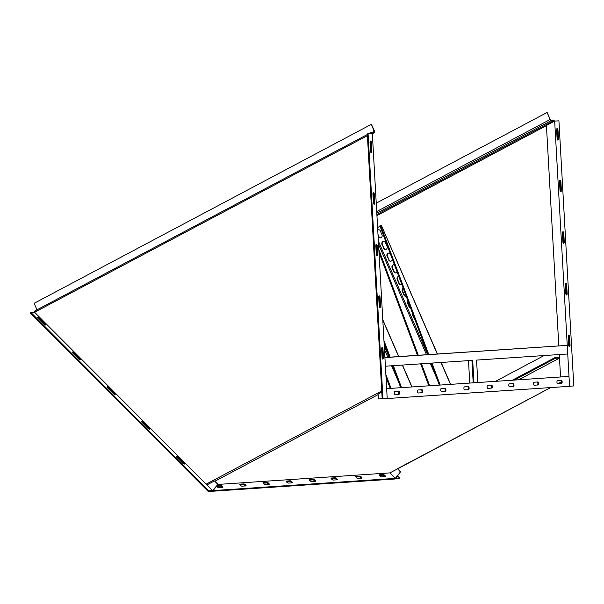 <?xml version="1.0" encoding="UTF-8"?>
<svg xmlns="http://www.w3.org/2000/svg" width="604" height="604" viewBox="0 0 604 604"><rect width="100%" height="100%" fill="white"/><g stroke="black" fill="none" stroke-linecap="round" stroke-linejoin="round"><path stroke-width="0.91" d="M386.001 377.107L390.222 388.41L386.001 377.107M391.03 388.349L385.858 374.495L391.03 388.349M384.099 343.14L389.346 357.198L384.099 343.14M392.532 365.722L400.731 387.7L392.532 365.722M401.539 387.647L393.34 365.669L401.539 387.647M390.154 357.138L383.948 340.528L390.154 357.138M414.193 317.681L412.826 314.533A2.152 1.925 86.2 0 1 412.63 313.499M410.516 307.844A2.152 1.925 86.2 0 1 409.436 306.741L407.745 302.846A2.152 1.925 86.2 0 1 407.859 300.724M406.031 296.292A2.152 1.925 86.2 0 1 404.355 295.054L402.657 291.158A2.152 1.925 86.2 0 1 403.283 288.463M400.95 284.597A2.152 1.925 86.2 0 1 399.274 283.367L397.575 279.471A2.152 1.925 86.2 0 1 398.806 276.466M395.869 272.91A2.152 1.925 86.2 0 1 394.193 271.679L392.494 267.783A2.152 1.925 86.2 0 1 393.891 264.741M390.788 261.222A2.152 1.925 86.2 0 1 389.104 259.992L387.413 256.096A2.152 1.925 86.2 0 1 388.81 253.053M385.707 249.535A2.152 1.925 86.2 0 1 384.023 248.304L382.332 244.409A2.152 1.925 86.2 0 1 383.721 241.366M377.749 230.124A2.152 1.925 86.2 0 1 378.64 229.679M380.626 237.848A2.152 1.925 86.2 0 1 378.942 236.617L377.991 234.428M380.059 226.258L377.606 227.557M414.805 319.32A2.152 1.925 86.2 0 1 414.133 318.459L414.472 318.436M412.373 312.819A2.152 1.925 86.2 0 0 412.441 314.563L414.133 318.459M410.577 307.987A2.152 1.925 86.2 0 1 409.051 306.772L409.436 306.741M407.738 300.392A2.152 1.925 86.2 0 0 407.353 302.876L409.051 306.772M406.19 296.254A2.152 1.925 86.2 0 1 403.97 295.084L404.355 295.054M403.215 288.289A2.152 1.925 86.2 0 0 402.272 291.188L403.97 295.084M401.713 284.265A2.152 1.925 86.2 0 1 398.889 283.397L399.274 283.367M398.776 276.428A2.152 1.925 86.2 0 1 398.791 276.428A2.152 1.925 86.2 0 0 397.19 279.493L398.889 283.397M397.138 272.004A2.152 1.925 86.2 0 1 393.8 271.702L394.193 271.679M394.472 264.869A2.152 1.925 86.2 0 0 392.109 267.806L393.8 271.702M390.75 254.888L390.486 254.284A2.152 1.925 86.2 0 0 387.028 256.119L389.104 259.992M392.374 259.244A2.152 1.925 86.2 0 1 388.719 260.014M383.638 248.327A2.152 1.925 86.2 0 0 387.096 246.492L385.405 242.597A2.152 1.925 86.2 0 0 381.947 244.431L384.023 248.304M378.051 235.477L378.557 236.64A2.152 1.925 86.2 0 0 382.015 234.805L380.324 230.909A2.152 1.925 86.2 0 0 377.742 229.882M427.979 354.601L379.893 225.805L381.358 225.39L437.439 353.967M378.995 252.268L417.462 355.311M420.648 363.834L428.855 385.813M429.663 385.76L421.456 363.782M418.278 355.258L378.851 249.656M431.158 363.132L439.365 385.11M440.173 385.058L431.973 363.079M428.787 354.548L380.58 225.443M212.993 490.554L212.532 491.241L394.88 479.01L395.394 478.368L389.927 472.894L217.893 484.431M212.532 491.241L218.089 484.181L212.608 490.576L208.742 490.841L208.237 491.475L212.487 491.188M213.046 490.599L395.394 478.368M286.364 481.048L290.23 480.792A1.51 0.483 -141.4 0 1 291.732 481.592A1.51 0.483 -141.4 0 1 292.419 482.747A1.51 0.483 -141.4 0 1 292.245 482.815L288.387 483.079A1.51 0.483 -141.4 0 1 286.877 482.279A1.51 0.483 -141.4 0 1 286.198 481.124A1.51 0.483 -141.4 0 1 286.364 481.048L286.16 481.297M240.007 484.159L243.865 483.902A1.51 0.483 -141.4 0 1 245.375 484.695A1.51 0.483 -141.4 0 1 246.054 485.858A1.51 0.483 -141.4 0 1 245.888 485.926L242.023 486.182A1.51 0.483 -141.4 0 1 240.52 485.389A1.51 0.483 -141.4 0 1 239.833 484.227A1.51 0.483 -141.4 0 1 240.007 484.159L239.803 484.408M309.542 479.493L313.408 479.236A1.51 0.483 -141.4 0 1 314.911 480.037A1.51 0.483 -141.4 0 1 315.598 481.192A1.51 0.483 -141.4 0 1 315.431 481.26L311.566 481.524A1.51 0.483 -141.4 0 1 310.056 480.724A1.51 0.483 -141.4 0 1 309.376 479.568A1.51 0.483 -141.4 0 1 309.542 479.493L309.346 479.742M331.241 478.036L335.099 477.779A1.51 0.483 -141.4 0 1 336.609 478.579A1.51 0.483 -141.4 0 1 337.289 479.735A1.51 0.483 -141.4 0 1 337.123 479.81L333.265 480.067A1.51 0.483 -141.4 0 1 331.755 479.266A1.51 0.483 -141.4 0 1 331.075 478.111A1.51 0.483 -141.4 0 1 331.241 478.036L331.037 478.293M355.899 476.382A1.51 0.483 -141.4 0 0 355.733 476.458A1.51 0.483 -141.4 0 0 356.42 477.613A1.51 0.483 -141.4 0 0 357.923 478.413L361.788 478.157A1.51 0.483 -141.4 0 0 361.955 478.081A1.51 0.483 -141.4 0 0 361.275 476.926A1.51 0.483 -141.4 0 0 359.765 476.126L355.703 476.639M263.185 482.604L267.043 482.347A1.51 0.483 -141.4 0 1 268.553 483.14A1.51 0.483 -141.4 0 1 269.233 484.302A1.51 0.483 -141.4 0 1 269.067 484.37L265.209 484.635A1.51 0.483 -141.4 0 1 263.699 483.834A1.51 0.483 -141.4 0 1 263.019 482.679A1.51 0.483 -141.4 0 1 263.185 482.604L262.982 482.853M379.395 474.812L383.261 474.548A1.51 0.483 -141.4 0 1 384.771 475.348A1.51 0.483 -141.4 0 1 385.45 476.503A1.51 0.483 -141.4 0 1 385.284 476.579L381.418 476.835A1.51 0.483 -141.4 0 1 379.916 476.035A1.51 0.483 -141.4 0 1 379.229 474.88A1.51 0.483 -141.4 0 1 379.395 474.812L379.199 475.061M216.632 486.001A1.51 0.483 -141.4 0 0 217.568 487.134A1.51 0.483 -141.4 0 0 218.844 487.738L222.71 487.481A1.51 0.483 -141.4 0 0 222.876 487.405A1.51 0.483 -141.4 0 0 222.197 486.25A1.51 0.483 -141.4 0 0 220.687 485.45L216.866 485.707M286.319 481.652L289.716 481.426A1.51 0.483 -141.4 0 1 291.785 482.845M239.962 484.763L243.359 484.536A1.51 0.483 -141.4 0 1 245.42 485.956M309.497 480.097L312.895 479.87A1.51 0.483 -141.4 0 1 314.963 481.297M331.196 478.647L334.593 478.421A1.51 0.483 -141.4 0 1 336.654 479.84M355.862 476.994L359.259 476.76A1.51 0.483 -141.4 0 1 361.32 478.187M263.14 483.208L266.538 482.981A1.51 0.483 -141.4 0 1 268.599 484.4M379.357 475.416L382.755 475.189A1.51 0.483 -141.4 0 1 384.816 476.609M216.783 486.318L220.181 486.092A1.51 0.483 -141.4 0 1 222.242 487.511M569.557 386.311L568.998 376.413L386.651 388.644L387.209 398.534L569.557 386.311M464.665 389.89L464.665 389.89A1.51 0.679 -93.1 0 1 463.902 388.425A1.51 0.679 -93.1 0 1 464.499 386.877L468.357 386.62A1.51 0.679 -93.1 0 1 468.364 386.62A1.51 0.679 -93.1 0 1 469.119 388.085A1.51 0.679 -93.1 0 1 468.53 389.633L464.665 389.89M422 389.731A1.51 0.679 -93.1 0 1 422.007 389.731A1.51 0.679 -93.1 0 1 422.762 391.196A1.51 0.679 -93.1 0 1 422.166 392.736L418.308 393A1.51 0.679 -93.1 0 1 418.3 393A1.51 0.679 -93.1 0 1 417.545 391.535A1.51 0.679 -93.1 0 1 418.134 389.988L422 389.731M491.543 385.065L491.543 385.065A1.51 0.679 -93.1 0 1 492.298 386.53A1.51 0.679 -93.1 0 1 491.709 388.078L487.843 388.334A1.51 0.679 -93.1 0 1 487.088 386.87A1.51 0.679 -93.1 0 1 487.677 385.322L491.543 385.065M513.234 383.608A1.51 0.679 -93.1 0 1 513.241 383.608A1.51 0.679 -93.1 0 1 513.996 385.073A1.51 0.679 -93.1 0 1 513.408 386.62L509.542 386.877A1.51 0.679 -93.1 0 1 509.534 386.877A1.51 0.679 -93.1 0 1 508.779 385.412A1.51 0.679 -93.1 0 1 509.376 383.865L513.234 383.608M534.034 382.211L537.9 381.954A1.51 0.679 -93.1 0 1 538.662 383.419A1.51 0.679 -93.1 0 1 538.066 384.967L534.208 385.224A1.51 0.679 -93.1 0 1 534.2 385.224A1.51 0.679 -93.1 0 1 533.445 383.759A1.51 0.679 -93.1 0 1 534.034 382.211M441.486 391.445A1.51 0.679 -93.1 0 1 441.479 391.445A1.51 0.679 -93.1 0 1 440.724 389.98A1.51 0.679 -93.1 0 1 441.32 388.432L445.178 388.176A1.51 0.679 -93.1 0 1 445.186 388.176A1.51 0.679 -93.1 0 1 445.941 389.64A1.51 0.679 -93.1 0 1 445.352 391.188L441.486 391.445M561.395 380.377L561.395 380.377A1.51 0.679 -93.1 0 1 562.158 381.841A1.51 0.679 -93.1 0 1 561.561 383.389L557.703 383.646A1.51 0.679 -93.1 0 1 557.696 383.646A1.51 0.679 -93.1 0 1 556.941 382.181A1.51 0.679 -93.1 0 1 557.53 380.641L561.395 380.377M398.987 394.291L395.129 394.555A1.51 0.679 -93.1 0 1 395.122 394.555A1.51 0.679 -93.1 0 1 394.367 393.091A1.51 0.679 -93.1 0 1 394.956 391.543L398.821 391.279A1.51 0.679 -93.1 0 1 399.584 392.751A1.51 0.679 -93.1 0 1 398.987 394.291L395.046 394.548M387.209 398.534L386.432 398.519M464.582 389.882L468.53 389.633M467.67 386.666A1.51 0.679 -93.1 0 1 468.357 388.206A1.51 0.679 -93.1 0 1 467.76 389.671M421.313 389.776A1.51 0.679 -93.1 0 1 421.992 391.316A1.51 0.679 -93.1 0 1 421.403 392.781L422.166 392.736M418.225 392.993L421.403 392.781M490.848 385.11A1.51 0.679 -93.1 0 1 491.535 386.651A1.51 0.679 -93.1 0 1 490.939 388.115L491.709 388.078M487.768 388.327L490.939 388.115M512.547 383.653A1.51 0.679 -93.1 0 1 513.234 385.201A1.51 0.679 -93.1 0 1 512.637 386.658L513.408 386.62M509.459 386.877L512.637 386.658M534.125 385.216L538.066 384.967M537.213 382A1.51 0.679 -93.1 0 1 537.892 383.548A1.51 0.679 -93.1 0 1 537.303 385.005M441.403 391.437L445.352 391.188M444.491 388.221A1.51 0.679 -93.1 0 1 445.178 389.761A1.51 0.679 -93.1 0 1 444.582 391.226M560.708 380.422A1.51 0.679 -93.1 0 1 561.388 381.97A1.51 0.679 -93.1 0 1 560.791 383.434L561.561 383.389M557.62 383.646L560.791 383.434M398.134 391.332A1.51 0.679 -93.1 0 1 398.814 392.872A1.51 0.679 -93.1 0 1 398.217 394.336M469.753 383.072L468.5 360.626M384.899 357.493L567.254 345.367L567.737 353.974L476.564 360.09L477.824 382.536L473.959 382.8L472.698 360.346L385.39 366.205L384.907 357.598L567.254 345.367M473.196 382.838L471.935 360.399M554.668 121.102L569.549 386.235L573.8 385.948L558.919 120.815L554.668 121.102L546.431 125.473L558.798 345.828M559.289 354.54L560.55 376.979M550.689 387.572L397.56 468.651L400.437 471.951L395.341 478.323M397.417 468.915L389.927 472.894M561.388 381.894L560.844 382.181L560.912 383.404M544.098 355.56L495.506 381.343M559.493 358.119L518.647 379.795M559.485 357.983L555.521 358.255L514.397 380.075M555.521 358.255L555.469 357.319L559.334 357.062L559.191 354.548M394.925 478.957L399.085 478.678L399.591 478.036L395.733 478.3L400.437 471.951M397.696 468.787L400.822 471.928M562.415 233.28A1.51 0.679 -93.1 0 1 563.011 231.732A1.51 0.679 -93.1 0 1 563.774 233.189L564.249 241.796A1.51 0.679 -93.1 0 1 563.66 243.344A1.51 0.679 -93.1 0 1 562.898 241.887L562.415 233.28M567.148 293.416A1.51 0.679 -93.1 0 1 566.552 294.971A1.51 0.679 -93.1 0 1 565.797 293.506L565.314 284.907A1.51 0.679 -93.1 0 1 565.91 283.351A1.51 0.679 -93.1 0 1 566.665 284.816L567.148 293.416L566.386 293.461A1.51 0.679 -93.1 0 1 566.159 294.722M556.624 130.034A1.51 0.679 -93.1 0 1 557.22 128.486A1.51 0.679 -93.1 0 1 557.975 129.943L558.458 138.55A1.51 0.679 -93.1 0 1 557.862 140.098A1.51 0.679 -93.1 0 1 557.107 138.641L556.624 130.034M568.213 336.526A1.51 0.679 -93.1 0 1 568.809 334.978A1.51 0.679 -93.1 0 1 569.564 336.436L570.048 345.043A1.51 0.679 -93.1 0 1 569.451 346.59A1.51 0.679 -93.1 0 1 568.696 345.133L568.213 336.526M561.358 190.169A1.51 0.679 -93.1 0 1 560.761 191.725A1.51 0.679 -93.1 0 1 560.006 190.26L559.523 181.661A1.51 0.679 -93.1 0 1 560.112 180.105A1.51 0.679 -93.1 0 1 560.874 181.57L561.358 190.169L560.587 190.215A1.51 0.679 -93.1 0 1 560.361 191.476M555.469 357.319L512.328 380.218M554.321 121.464L553.883 120.558L376.873 214.496M397.56 476.005L399.591 478.036M562.641 232.019A1.51 0.679 -93.1 0 1 563.004 233.235L563.774 233.189M563.004 233.235L563.487 241.834A1.51 0.679 -93.1 0 1 563.26 243.102M566.386 293.461L565.903 284.854L566.665 284.816M565.54 283.638A1.51 0.679 -93.1 0 1 565.903 284.854M556.85 128.773A1.51 0.679 -93.1 0 1 557.205 129.988L557.975 129.943M557.205 129.988L557.688 138.588A1.51 0.679 -93.1 0 1 557.462 139.856M568.439 335.265A1.51 0.679 -93.1 0 1 568.794 336.481L569.564 336.436M568.794 336.481L569.278 345.08A1.51 0.679 -93.1 0 1 569.051 346.349M560.587 190.215L560.104 181.608L560.874 181.57M559.742 180.392A1.51 0.679 -93.1 0 1 560.104 181.608M553.883 120.558L550.984 120.755L550.538 120.339A1.291 0.536 -118 0 1 550.033 119.547L547.171 112.525L550.221 119.539L550.946 120.287L553.845 120.098A1.291 0.536 -118 0 1 553.966 120.113L554.51 121.449M550.538 120.339L553.966 120.113M368.07 133.612L372.321 133.333L387.202 398.466L382.181 398.791L367.323 134.012L368.07 133.612L382.951 398.753M381.811 392.109L378.089 394.087L378.361 398.942L382.181 398.738M378.119 394.616L215.069 481.146L214.443 480.935L206.953 484.906L34.617 312.283L30.947 312.532L208.742 490.841M215.069 481.146L218.089 484.181M370.026 142.552A1.51 0.679 -93.1 0 1 370.622 140.996A1.51 0.679 -93.1 0 1 371.377 142.461L371.86 151.06A1.51 0.679 -93.1 0 1 371.264 152.616A1.51 0.679 -93.1 0 1 370.509 151.159L370.026 142.552M375.816 245.798A1.51 0.679 -93.1 0 1 376.413 244.243A1.51 0.679 -93.1 0 1 377.175 245.707L377.659 254.307A1.51 0.679 -93.1 0 1 377.062 255.862A1.51 0.679 -93.1 0 1 376.3 254.397L375.816 245.798M378.716 297.417A1.51 0.679 -93.1 0 1 379.312 295.869A1.51 0.679 -93.1 0 1 380.067 297.327L380.55 305.934A1.51 0.679 -93.1 0 1 379.961 307.481A1.51 0.679 -93.1 0 1 379.199 306.024L378.716 297.417M381.615 349.044A1.51 0.679 -93.1 0 1 382.211 347.489A1.51 0.679 -93.1 0 1 382.966 348.953L383.449 357.553A1.51 0.679 -93.1 0 1 382.853 359.108A1.51 0.679 -93.1 0 1 382.098 357.644L381.615 349.044M372.925 194.171A1.51 0.679 -93.1 0 1 373.521 192.623A1.51 0.679 -93.1 0 1 374.276 194.08L374.759 202.687A1.51 0.679 -93.1 0 1 374.163 204.235A1.51 0.679 -93.1 0 1 373.408 202.778L372.925 194.171M370.252 141.291A1.51 0.679 -93.1 0 1 370.607 142.499L371.377 142.461M370.607 142.499L371.09 151.106A1.51 0.679 -93.1 0 1 370.864 152.367M376.043 244.529A1.51 0.679 -93.1 0 1 376.405 245.745L377.175 245.707M376.405 245.745L376.888 254.352A1.51 0.679 -93.1 0 1 376.662 255.613M378.942 296.156A1.51 0.679 -93.1 0 1 379.304 297.372L380.067 297.327M379.304 297.372L379.788 305.971A1.51 0.679 -93.1 0 1 379.561 307.24M381.841 347.776A1.51 0.679 -93.1 0 1 382.196 348.991L382.966 348.953M382.196 348.991L382.679 357.598A1.51 0.679 -93.1 0 1 382.46 358.859M373.151 192.91A1.51 0.679 -93.1 0 1 373.506 194.126L374.276 194.08M373.506 194.126L373.989 202.725A1.51 0.679 -93.1 0 1 373.763 203.993M206.953 484.906L212.608 490.576M39.577 318.187L45.353 323.978A1.51 0.483 -141.4 0 1 45.859 324.967A1.51 0.483 -141.4 0 1 44.001 324.069L38.226 318.278A1.51 0.483 -141.4 0 1 37.72 317.289A1.51 0.483 -141.4 0 1 39.577 318.187L39.064 318.821L44.847 324.612A1.51 0.483 -141.4 0 1 45.058 324.854M108.901 387.715L114.684 393.506A1.51 0.483 -141.4 0 1 115.183 394.495A1.51 0.483 -141.4 0 1 113.333 393.597L107.55 387.806A1.51 0.483 -141.4 0 1 107.051 386.817A1.51 0.483 -141.4 0 1 108.901 387.715L108.395 388.349L114.171 394.14A1.51 0.483 -141.4 0 1 114.39 394.382M143.571 422.475L149.347 428.274A1.51 0.483 -141.4 0 1 149.845 429.255A1.51 0.483 -141.4 0 1 147.995 428.364L142.219 422.566A1.51 0.483 -141.4 0 1 141.713 421.577A1.51 0.483 -141.4 0 1 143.571 422.475L143.057 423.117L148.833 428.908A1.51 0.483 -141.4 0 1 149.052 429.142M178.233 457.243L184.009 463.034A1.51 0.483 -141.4 0 1 184.514 464.023A1.51 0.483 -141.4 0 1 182.657 463.125L176.881 457.334A1.51 0.483 -141.4 0 1 176.376 456.345A1.51 0.483 -141.4 0 1 178.233 457.243L177.719 457.877L183.503 463.676A1.51 0.483 -141.4 0 1 183.714 463.91M74.239 352.947L80.015 358.746A1.51 0.483 -141.4 0 1 80.521 359.727A1.51 0.483 -141.4 0 1 78.663 358.836L72.888 353.038A1.51 0.483 -141.4 0 1 72.389 352.049A1.51 0.483 -141.4 0 1 74.239 352.947L73.733 353.589L79.509 359.38A1.51 0.483 -141.4 0 1 79.72 359.614M214.443 480.935L217.704 484.204M30.947 312.532L30.2 312.925L208.237 491.475M38.007 318.036A1.51 0.483 -141.4 0 1 39.064 318.821M107.338 387.564A1.51 0.483 -141.4 0 1 108.395 388.349M142 422.332A1.51 0.483 -141.4 0 1 143.057 423.117M176.662 457.092A1.51 0.483 -141.4 0 1 177.719 457.877M72.676 352.804A1.51 0.483 -141.4 0 1 73.733 353.589M371.196 133.741L371.46 132.805M371.007 133.756L371.4 132.352L374.827 132.125L372.336 133.703L374.533 132.563M369.165 133.544L371.4 132.352A1.291 0.536 -118 0 1 371.498 132.329L374.457 132.11L371.392 124.311L34.149 303.291L36.987 309.829M367.413 135.666L34.617 312.283L34.171 311.324L367.345 134.503M546.982 112.54L376.239 203.155M371.4 132.857L374.827 132.125A1.291 0.536 -118 0 0 374.639 131.31L371.392 124.311M384.265 346.1L389.097 357.213L384.265 346.1M382.808 320.165L398.632 356.571L382.808 320.165M402.332 365.065L411.845 386.953L402.332 365.065M384.446 349.399L387.881 357.296L384.446 349.399M391.573 365.79L398.497 381.698L391.573 365.79M378.368 241.102L427.73 354.623M378.557 236.64L378.942 236.617M381.947 244.431L382.332 244.409M387.028 256.119L387.413 256.096M392.109 267.806L392.494 267.783M397.19 279.493L397.575 279.471M402.272 291.188L402.657 291.158M407.353 302.876L407.745 302.846M412.441 314.563L412.826 314.533M381.358 225.39L437.266 353.982M440.965 362.476L450.478 384.363M378.549 244.401L426.515 354.699M430.207 363.193L437.13 379.108M290.23 480.792L289.716 481.426M243.865 483.902L243.359 484.536M313.408 479.236L312.895 479.87M335.099 477.779L334.593 478.421M359.765 476.126L359.259 476.76M267.043 482.347L266.538 482.981M383.261 474.548L382.755 475.189M220.687 485.45L220.181 486.092M546.439 125.647L376.934 215.605M560.844 382.181L558.156 383.608M381.743 390.977L206.062 484.219M563.487 241.834L564.249 241.796M557.688 138.588L558.458 138.55M569.278 345.08L570.048 345.043M550.984 120.755L376.798 213.189M550.033 119.547L376.707 211.536M371.301 132.427L369.218 133.537M367.345 134.526L34.262 311.302M371.09 151.106L371.86 151.06M376.888 254.352L377.659 254.307M379.788 305.971L380.55 305.934M382.679 357.598L383.449 357.553M373.989 202.725L374.759 202.687M45.353 323.978L44.847 324.612M114.684 393.506L114.171 394.14M149.347 428.274L148.833 428.908M184.009 463.034L183.503 463.676M80.015 358.746L79.509 359.38M374.442 131.325L372.713 132.246M412.019 386.945L402.498 365.058L412.019 386.945M398.806 356.564L382.777 319.697L398.806 356.564M450.652 384.355L441.131 362.46M560.844 382.211L558.209 383.608M550.742 387.572L397.507 468.893"/></g></svg>
